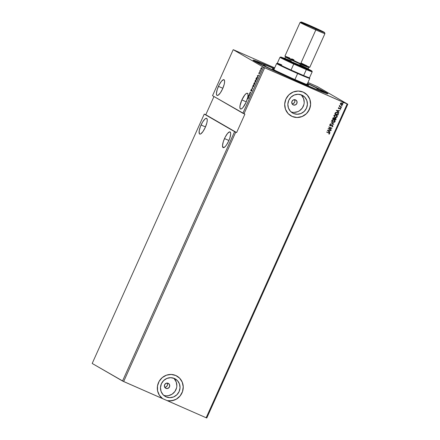 <?xml version="1.0" encoding="UTF-8"?>
<svg xmlns="http://www.w3.org/2000/svg" width="440" height="440" viewBox="0 0 440 440"><rect width="100%" height="100%" fill="white"/><g stroke="black" fill="none" stroke-linecap="round" stroke-linejoin="round"><path stroke-width="0.66" d="M224.499 138.562A8.58 2.409 113.7 0 1 230.043 131.918A8.58 2.409 113.7 0 1 228.69 140.987L229.878 137.901L230.681 133.942L230.45 132.336L229.631 131.863L227.596 133.386L225.225 137.055L223.311 141.647L222.508 145.602L223.08 147.593L224.835 146.949L226.386 145.129L228.69 140.987A8.58 2.409 113.7 0 1 223.146 147.626A8.58 2.409 113.7 0 1 224.499 138.562L228.905 140.492L224.499 138.562M201.069 125.004A8.58 2.409 113.7 0 1 206.613 118.36A8.58 2.409 113.7 0 1 205.26 127.43L206.861 122.876L207.251 120.384L207.02 118.778L206.201 118.305L204.919 119.037L202.571 122.1L200.42 126.55L199.194 130.889L199.304 133.65L200.123 134.123L200.717 133.903L202.956 131.571L205.26 127.43A8.58 2.409 113.7 0 1 199.716 134.068A8.58 2.409 113.7 0 1 201.069 125.004L205.475 126.934L201.069 125.004M218.433 86.356A8.58 2.409 113.7 0 1 223.982 79.712A8.58 2.409 113.7 0 1 222.629 88.781L224.23 84.233L224.62 81.736L224.389 80.135L223.57 79.662L221.535 81.18L219.159 84.854L217.25 89.441L216.441 93.396L216.673 95.002L217.492 95.475L218.086 95.26L220.325 92.922L222.629 88.781A8.58 2.409 113.7 0 1 217.085 95.425A8.58 2.409 113.7 0 1 218.433 86.356L222.844 88.292L218.433 86.356M248.523 98.181L247.94 97.411A8.58 2.409 113.7 0 0 247.995 97.158A8.58 2.409 113.7 0 1 247.94 97.411L247.764 97.334A8.58 2.409 113.7 0 1 246.059 102.339L247.764 97.334L248.407 97.763L248.061 98.703L248.556 97.801L247.825 97.053L248.028 94.468L247.39 93.258L246.554 93.357L244.888 94.831L241.868 99.913A8.58 2.409 113.7 0 1 247.412 93.269A8.58 2.409 113.7 0 1 247.825 97.053L248.397 97.389L248.061 98.703L248.457 97.708L247.764 97.334L248.562 97.796M246.274 101.849L241.868 99.913L239.998 105.798L239.916 107.888L240.449 108.944L241.516 108.818L242.963 107.514L246.059 102.339A8.58 2.409 113.7 0 1 240.515 108.983A8.58 2.409 113.7 0 1 241.868 99.913L246.274 101.849M165.913 388.35A2.778 2.662 -59.9 0 1 164.676 384.615A2.778 2.662 -59.9 0 1 168.19 383.29L169.582 384.786L169.494 386.887L167.97 388.366L165.913 388.35L164.522 386.848L164.615 384.747L166.133 383.273L168.19 383.29A2.778 2.662 -59.9 0 1 169.428 387.024A2.778 2.662 -59.9 0 1 165.913 388.35L165.423 388.064L165.913 388.35M293.288 104.934A2.778 2.662 -59.9 0 1 292.05 101.2A2.778 2.662 -59.9 0 1 295.559 99.875L296.951 101.371L296.863 103.477L295.345 104.951L293.288 104.934L291.896 103.439L291.984 101.332L293.502 99.858L295.559 99.875A2.778 2.662 -59.9 0 1 296.797 103.609A2.778 2.662 -59.9 0 1 293.288 104.934L292.798 104.654L293.288 104.934M293.491 113.46A10.093 9.68 -59.9 0 1 292.573 112.998A10.093 9.68 -59.9 0 1 288.992 99.886A10.093 9.68 -59.9 0 1 301.763 95.057L304.843 97.251L306.823 100.507L307.406 104.335L306.499 108.152L304.243 111.38L300.977 113.52L297.204 114.252L293.491 113.46L290.416 111.271L288.431 108.014L287.854 104.187L288.761 100.37L291.016 97.141L294.283 95.002L298.056 94.27L301.763 95.057A10.093 9.68 -59.9 0 1 302.682 95.524A10.093 9.68 -59.9 0 1 306.268 108.636A10.093 9.68 -59.9 0 1 293.491 113.46L291.715 112.431L293.491 113.46M166.122 396.875A10.093 9.68 -59.9 0 1 165.204 396.407A10.093 9.68 -59.9 0 1 161.623 383.295A10.093 9.68 -59.9 0 1 174.394 378.472L177.474 380.661L179.454 383.922L180.037 387.75L179.13 391.567L176.869 394.79L173.607 396.935L169.835 397.667L166.122 396.875L163.042 394.686L161.062 391.43L160.479 387.596L161.387 383.779L163.647 380.556L166.909 378.417L170.687 377.685L174.394 378.472A10.093 9.68 -59.9 0 1 175.312 378.939A10.093 9.68 -59.9 0 1 178.893 392.051A10.093 9.68 -59.9 0 1 166.122 396.875L164.34 395.846L166.122 396.875M290.889 115.808A13.37 12.832 120.1 0 0 290.934 115.836A13.37 12.832 120.1 0 0 292.149 116.452L292.177 116.468A13.37 12.832 -59.9 0 1 290.956 115.852A13.37 12.832 -59.9 0 1 286.209 98.478A13.37 12.832 -59.9 0 1 303.132 92.081L298.221 91.036L293.216 92.004L288.893 94.842L285.901 99.116L284.697 104.175L285.466 109.247L288.096 113.564L292.177 116.468L297.088 117.513L302.088 116.545L306.416 113.707L309.408 109.434L310.607 104.374L309.837 99.303L307.214 94.985L303.132 92.081A13.37 12.832 -59.9 0 1 304.354 92.697A13.37 12.832 -59.9 0 1 309.1 110.077A13.37 12.832 -59.9 0 1 292.177 116.468L292.149 116.452A13.37 12.832 120.1 0 0 309.073 110.061A13.37 12.832 120.1 0 0 304.326 92.686A13.37 12.832 120.1 0 0 304.282 92.659M257.296 62.222A40.37 1.21 24.2 0 0 254.804 61.331A40.37 1.21 -155.8 0 1 257.296 62.222M300.548 82.759A41.08 1.232 -155.8 0 1 253.044 60.154A41.08 1.232 -155.8 0 1 274.389 68.497L257.884 61.639L253.314 60.088L253.6 60.616L266.068 67.007L289.636 77.913L313.599 88.38L327.08 93.665L327.877 93.627L323.961 91.361L307.533 83.391A41.08 1.232 -155.8 0 1 327.943 93.819A41.08 1.232 -155.8 0 1 300.548 82.759M122.529 381.013L92.191 363.462L204.259 114.092L234.597 131.648L122.529 381.013L234.597 131.648L235.73 132.182L123.662 381.546L92.191 363.462L204.259 114.092L236.615 132.572L244.888 114.163L244.002 113.779L264.677 67.766L347.171 103.972L206.151 417.752L167.178 400.648L171.919 400.752L176.446 399.102L180.142 395.923L182.512 391.639L183.244 386.82L182.237 382.124L179.625 378.169L175.764 375.496L171.16 374.457L166.447 375.194L162.239 377.603L159.115 381.37L157.493 385.985L157.581 390.825L159.379 395.247L162.635 398.651L123.662 381.546L235.73 132.182L236.615 132.572L244.888 114.163L212.531 95.689L233.206 49.681L263.544 67.238L242.869 113.245L263.544 67.238L264.677 67.766L244.002 113.779L242.869 113.245L212.531 95.689L233.206 49.681L263.544 67.238L347.809 104.22L317.471 86.669L307.951 82.456L317.471 86.669L347.809 104.22L206.795 418L347.809 104.22L347.171 103.972L206.151 417.752L122.529 381.013M250.146 94.287L249.502 93.918L250.866 92.681L250.003 92.18L250.536 92.796L249.172 94.039L250.03 94.534L249.502 93.918L250.844 92.736L250.003 92.18L250.536 92.796L249.172 94.039L250.146 94.287M252.67 88.671L252.285 87.098L252.466 88.534L251.339 89.205L252.67 88.671L252.285 87.098L252.466 88.534L251.339 89.205L252.67 88.671M255.002 82.792L254.639 83.21L254.507 82.764L253.754 83.837L254.617 84.337L255.002 82.792L254.551 83.171L254.337 82.792L253.754 83.837L254.617 84.337L254.997 82.786M257.24 77.325L256.498 77.814L255.904 79.046L256.768 79.547L257.389 77.974L257.24 77.325L256.619 77.638L255.904 79.046L256.768 79.547L257.207 77.308M261.03 69.658L260.739 69.212L260.887 69.597L261.586 68.86L261.668 67.766L260.931 68.481L260.739 69.35L261.085 69.548L261.756 67.881L261.135 68.112L260.915 69.284M260.315 71.66L260.084 70.433L259.683 71.297L260.315 71.66L260.084 70.433L259.683 71.297L260.315 71.66M258.902 73.007L258.88 73.585L259.507 73.09L259.221 73.887L259.633 72.87L258.946 73.315L259.204 72.578L258.902 73.007L258.852 73.574L259.479 73.051L259.221 73.887L259.584 72.804L258.962 73.326L259.204 72.578L258.902 73.007M257.411 75.702L257.807 77.237L257.802 76.472L258.753 75.13L257.428 75.663L257.807 77.237L257.802 76.472L258.753 75.13L257.411 75.702M259.897 72.413L260.084 71.995L259.897 72.413M262.147 67.413L262.317 66.996L262.147 67.413M260.755 70.51L260.926 70.092L260.755 70.51M255.002 82.275L256.014 81.29L256.113 79.794L255.096 80.784L255.002 82.275L256.047 81.219L256.075 79.778L255.063 80.856L255.03 82.286M252.852 87.065L253.858 86.081L253.963 84.585L252.945 85.575L252.89 87.082L253.924 85.932L253.919 84.562L252.912 85.646L252.879 87.076M251.774 90.728L251.801 89.898L250.905 90.613L251.147 89.776L250.784 90.849L251.73 90.162L251.405 91.245L251.845 89.914L250.921 90.629L250.872 90.184L250.817 90.877L251.73 90.162L251.768 90.734M248.463 95.607L248.864 97.136L248.859 96.377L249.81 95.029L248.463 95.607L248.864 97.136L248.859 96.377L249.81 95.029L248.463 95.607M341.869 105.595L342.084 105.947L341.567 105.716L341.93 106.062L342.001 105.677L341.594 105.672L341.732 106.04L341.517 105.688M341.017 107.498L341.231 107.844L340.714 107.618L341.072 107.96L341.149 107.575L340.742 107.575L340.879 107.938L340.665 107.586M336.309 110.429L338.949 112.822L338.223 111.788L338.63 110.88L339.895 110.715L336.325 110.385L338.949 112.822L338.223 111.788L338.63 110.88L339.895 110.715L336.309 110.429M336.083 114.917L337.211 116.903L336.132 114.95L333.938 115.489L335.033 117.431L336.809 117.376L337.293 116.281L336.402 115.088L334.923 114.774L333.85 115.792L334.763 117.293M327.36 130.328L330 132.726L329.28 131.687L329.687 130.785L330.952 130.62L327.36 130.328L330 132.726L329.28 131.687L329.687 130.785L330.952 130.62L327.36 130.328M331.964 126.764L332.97 126.335L332.706 125.455L331.81 125.208L330.391 125.565L330.006 125.109L330.517 124.498L329.857 124.696L329.698 125.307L330.303 125.829L332.492 125.642L332.618 126.264L331.964 126.764L332.97 126.335L331.914 126.737L332.97 126.335L332.431 125.29L330.275 125.526L330.027 125.032L330.517 124.498L329.714 124.889L330.176 125.78L332.387 125.571L332.64 126.214L331.964 126.764M333.927 119.708L335.055 121.688L333.977 119.741L331.782 120.274L332.882 122.221L334.076 122.386L334.983 121.831L335.143 121.072L334.725 120.258L332.772 119.564L331.7 120.582L332.607 122.084M343.261 102.498L343.475 102.85L342.958 102.619L343.321 102.966L343.393 102.581L342.986 102.575L343.123 102.938L342.909 102.592M332.855 118.107L332.651 118.564L335.753 119.922L336.122 118.927L335.659 118.212L334.483 118.294L333.454 117.612L332.651 118.564L335.753 119.922L332.651 118.558L335.753 119.922L336.045 119.279L335.506 118.135L334.483 118.294L333.96 117.7L332.855 118.107M333.806 124.262L331.183 121.825L333.069 123.91L330.236 123.932L333.806 124.262L330.248 123.904L333.806 124.262L331.183 121.825L333.069 123.91L330.236 123.932L333.806 124.262M328.669 132.93L329.312 133.623L328.999 134.211L329.632 133.76L329.466 133.062L326.601 132.022L329.23 133.254L328.999 134.211L329.632 133.76L328.807 132.693L326.601 132.017L329.082 133.138M331.282 129.877L328.972 128.859L332.007 128.266L328.9 126.901L331.106 128.167L328.07 128.761L331.172 130.125L328.972 128.859L332.007 128.266L328.9 126.901L331.106 128.167L328.07 128.761L331.282 129.877M338.245 114.384L338.212 113.218L336.842 112.332L335.572 112.492L334.802 113.773L337.909 115.137L338.245 114.384C338.52 113.476 338.195 112.844 337.288 112.486L335.478 112.569L334.802 113.773L337.909 115.137L334.807 113.768L337.86 115.104L338.245 114.384M338.91 107.613L338.349 108.009L338.558 108.57L340.12 108.449L340.434 108.79L340.164 109.401L340.61 109.17L340.28 108.218L338.756 108.372L338.91 107.613L338.371 107.954L338.756 108.686L340.18 108.471L340.164 109.401L340.698 109.026L340.28 108.218L338.855 108.433L338.91 107.613M339.801 105.628L339.477 105.507L339.631 106.15L339.185 106.255L341.451 107.25L339.906 106.178L339.609 105.402L339.631 106.15L339.185 106.255L341.451 107.25L339.185 106.249L341.451 107.25L340.038 106.288L339.801 105.628M340.483 104.258L342.045 104.973L342.826 104.011L342.188 103.136L341.198 102.905L340.456 103.329L340.483 104.258L341.176 104.852L342.755 104.456L341.995 103.037L341.077 102.922L340.406 103.428L340.483 104.258M274.681 67.854L233.849 49.929L274.681 67.854M213.966 96.525L205.788 114.73L204.897 114.34L236.615 132.572L205.788 114.73L213.966 96.525M206.795 418L206.151 417.752L206.795 418M323.576 92.01A40.37 1.21 -155.8 0 1 325.892 93.28A40.37 1.21 24.2 0 0 323.576 92.01M167.156 400.631L162.624 398.646A13.37 12.832 -59.9 0 1 159.484 380.76A13.37 12.832 -59.9 0 1 176.979 376.112A13.37 12.832 -59.9 0 1 182.264 392.304A13.37 12.832 -59.9 0 1 167.178 400.648L167.156 400.631A13.37 12.832 120.1 0 0 182.243 392.288A13.37 12.832 120.1 0 0 176.957 376.101A13.37 12.832 120.1 0 0 176.924 376.079M169.516 400.911L174.224 400.125L176.418 399.091L180.114 395.907L182.49 391.622L183.222 386.81L182.215 382.107L179.603 378.158L177.799 376.635M292.149 116.452L294.547 117.227M297.066 117.497L302.066 116.529L306.389 113.691M308.088 111.7L310.228 106.942M310.585 104.363L309.815 99.286L307.192 94.969M163.691 395.318A10.093 9.68 120.1 0 0 175.434 390.665A10.093 9.68 120.1 0 0 173.619 378.169M163.697 395.324L164.725 395.604M166.628 395.808L168.542 395.632L172.128 394.168L174.944 391.43L176.556 387.844M176.831 385.897L176.248 382.063L174.268 378.807M292.1 112.189L291.066 111.909A10.093 9.68 120.1 0 0 302.803 107.255A10.093 9.68 120.1 0 0 300.988 94.76M293.997 112.398L297.77 111.667L299.502 110.754L302.313 108.02L303.93 104.429M304.2 102.482L303.617 98.654L301.637 95.392M292.094 103.868A2.778 2.662 120.1 0 0 294.531 99.66M292.083 103.868L293.601 103.417L294.641 102.19L294.894 101.139L294.503 99.611M167.134 383.026L167.492 384.021L167.272 385.605L166.227 386.832L164.714 387.283A2.778 2.662 120.1 0 0 167.162 383.07M342.958 102.619L343.475 102.85M333.911 117.672L334.483 118.294L333.999 117.717M335.456 118.107L336.045 119.279L335.704 119.895L336.072 118.899L335.533 118.14M334.4 118.877L334.769 118.371L335.401 118.382L334.4 118.877M333.146 118.168L333.856 117.948L333.146 118.168M333.905 117.981L334.076 118.888L333.08 118.454L333.8 117.926L334.076 118.888L333.031 118.426L333.883 117.964M335.451 118.41L335.775 118.866L335.55 119.537L334.395 119.031L334.615 118.498L335.346 118.355L335.55 119.537L334.345 119.004L334.818 118.399L335.423 118.393M332.585 122.067L335.005 121.66L332.882 122.221M332.695 122.128L334.026 122.359L334.934 121.803L335.005 120.747L334.202 119.851M333.416 122.364L333.718 122.386M333.867 119.983L334.697 120.72L334.708 121.616L333.944 122.111L332.992 121.974L332.107 120.406L332.904 119.845L334.081 120.093L332.057 120.379L333.867 119.983L334.736 121.556L332.777 121.869L332.035 121.022L332.195 120.164L333.35 119.818L334.241 120.208M332.992 121.974L332.233 121.363L332.107 120.406L332.943 121.946M331.177 121.836L333.823 124.218L331.177 121.836M330.006 125.692L332.266 125.505L330.044 125.708M329.978 125.004L330.479 124.498L330.622 124.773L329.978 125.004L330.226 125.499M330.275 125.526L330.027 125.032M332.382 125.263L332.921 126.308L332.525 125.334M332.2 126.726L332.486 126.676M329.214 132.891L328.807 132.693M328.757 132.666L329.632 133.76L328.95 134.184L329.615 133.639L329.324 132.957M329.263 133.595L328.62 132.902M330.891 130.614L329.637 130.751L329.23 131.659L329.956 132.682L329.23 131.659L329.637 130.751L330.891 130.614M328.07 130.609L329.005 131.439L328.07 130.609L329.318 130.746L328.07 130.609L329.318 130.746L329.005 131.439L328.07 130.609M331.232 129.85L331.172 130.125L328.07 128.755L331.232 129.85M331.056 128.139L328.796 127.144L331.056 128.139M331.952 128.244L328.922 128.832L331.952 128.244M334.736 117.276L337.161 116.87L335.033 117.431M334.846 117.337L336.177 117.568L337.084 117.013L337.161 115.957L336.353 115.06M335.566 117.579L335.874 117.596M334.873 117.046L334.186 116.232L334.351 115.374L335.5 115.027L336.391 115.418M336.209 115.291L336.886 116.771L335.143 117.183L334.263 115.616L336.017 115.198L334.213 115.588L335.093 117.156M336.017 115.198L336.776 115.808L336.914 116.71L336.336 117.26L335.143 117.183L334.29 116.402L334.29 115.561L335.055 115.055L336.188 115.275M337.568 112.629L337.288 112.486M337.238 112.459C338.151 112.816 338.47 113.449 338.195 114.356L338.294 113.46L337.502 112.596M337.359 112.827L338.025 113.625L337.7 114.747L335.231 113.663L335.868 112.706L337.123 112.706L335.665 112.8L335.181 113.636L335.715 112.827L337.172 112.734L338.041 113.784L337.7 114.747L335.181 113.636L336 112.596L337.48 112.904M339.834 110.71L338.58 110.853L338.173 111.755L338.905 112.783L338.173 111.755L338.58 110.853L339.834 110.71M337.013 110.71L337.953 111.54L337.013 110.71L338.261 110.847L337.013 110.71L338.261 110.847L337.953 111.54L337.013 110.71M338.608 108.031L339.036 107.844L338.608 108.031L338.756 108.378M338.855 108.433L338.657 108.059M340.23 108.191L340.698 109.026L340.115 109.373L340.675 108.939L340.34 108.246M340.236 108.499L340.411 108.933M338.602 108.603L340.131 108.444L338.641 108.625M340.714 107.618L341.231 107.844M339.592 105.413L340.104 106.326L339.592 105.413M341.567 105.716L341.732 106.04L342.018 105.721L341.732 106.04M342.084 105.947L341.638 105.985M341.946 103.01L342.755 104.456L340.973 104.748M340.923 104.72L341.995 104.94L342.65 104.533L342.617 103.565L342.045 103.054M342.777 103.983L342.617 103.565M341.094 104.5L340.637 104L340.731 103.378L342.117 103.428M342.001 103.345L342.474 104.335L341.291 104.605L340.681 103.549L341.886 103.285L340.637 103.521L341.242 104.577M341.886 103.285L342.474 104.335L341.291 104.605L340.681 103.549L341.979 103.329M329.318 130.746L329.005 131.439L328.119 130.636L329.318 130.746M338.261 110.847L337.953 111.54L337.062 110.737L338.261 110.847M257.906 77.017L257.587 75.779L257.906 77.017M257.626 75.807L258.165 75.663L257.851 76.357L257.626 75.807L258.071 75.625L257.757 76.318L257.626 75.807M259.397 73.167L259.765 72.88M259.028 73.651L259.078 73.084M259.001 73.299L258.984 73.596M260.321 71.643L259.683 71.297L259.969 71.137L260.321 71.643M261.668 67.766L261.338 67.876M260.92 69.218L260.975 69.614M261.784 68.134L260.964 69.333L261.008 68.525L261.8 68.173M261.723 68.085L261.591 68.849L260.97 69.338L261.008 68.525L261.558 68.013M256.68 77.891L257.416 77.401M257.351 77.374L256.911 77.583M257.406 77.776L257.125 77.572L257.285 78.353L256.79 79.25L256.108 78.854L257.103 77.555L256.883 79.288L256.108 78.854L256.526 77.99L257.125 77.572L257.433 77.864M255.816 80.036L256.173 79.838M256.207 79.844L255.717 80.141M256.179 80.118L256.014 81.29L255.118 82.027L255.189 80.828L256.102 80.168L255.459 81.928L255.057 81.978L255.03 81.285L256.003 80.042M254.133 83.463L254.683 82.841M254.733 83.248L255.178 82.868M254.463 83.754L254.573 83.088L254.32 83.842L253.952 83.644L254.397 83.012L254.232 83.804L254.067 83.386L254.568 83.088L254.243 83.463M254.32 83.853L254.892 83.039L254.733 84.079L254.32 83.853L254.892 83.039L254.639 84.04L254.32 83.853M254.067 83.386L254.568 83.088M253.66 84.826L254.018 84.629M254.056 84.634L253.567 84.931M254.012 84.904L253.77 86.037L252.962 86.812L253.039 85.613L254.001 84.898M254.029 84.909L253.864 86.081L253.143 86.895M253 86.829L253.011 85.674L253.853 84.832M251.598 89.1L252.648 88.611L252.362 87.401L252.648 88.611L251.598 89.1M251.851 90.772L251.922 90.25M250.993 90.954L251.048 90.266M251.295 89.65L250.872 90.184L251.295 89.65M251.136 90.321L250.921 90.629L251.279 90.624M251.504 90.365L252.021 89.991M250.949 90.558L250.938 90.882M250.041 94.517L249.194 93.984L250.041 94.517M250.69 92.868L249.893 92.428L250.173 92.274L250.696 92.868M248.963 96.916L248.644 95.684L248.963 96.916M248.683 95.706L249.222 95.568L248.908 96.261L248.683 95.706L249.128 95.524L248.815 96.217L248.683 95.706M316.75 88.418L318.5 89.254L316.75 88.418M297.539 81.021L299.288 81.857L297.539 81.021M263.527 65.06L265.281 65.896L263.527 65.06M307.18 84.172A19.982 0.6 -155.8 0 1 308.721 85.157A19.982 0.6 -155.8 0 1 295.394 79.778A19.982 0.6 -155.8 0 1 272.283 68.778A19.982 0.6 -155.8 0 1 274.043 69.278L272.332 68.838L276.149 70.912L291.874 78.221L306.383 84.403L308.732 85.151L306.779 83.963M299.387 82.088L315.634 89.012L323.642 91.856A36.333 1.089 -155.8 0 1 299.387 82.088A36.333 1.089 -155.8 0 1 257.367 62.057A36.333 1.089 -155.8 0 1 274.324 68.646L259.023 62.442L257.455 62.205L259.6 63.509L274.208 70.675L299.387 82.088M307.466 83.54A36.333 1.089 -155.8 0 1 323.648 91.845L320.095 89.694L307.466 83.54M268.158 68.002L269.341 68.497M311.382 87.406L312.043 87.725M300.091 22.407L301.158 22A12.821 0.385 -155.8 0 0 315.975 29.073L301.18 22.061L309.705 25.449L323.279 31.757L324.5 32.467L323.02 32.043L315.975 29.073L315.838 29.925A13.624 0.407 24.2 0 1 300.091 22.407L284.906 56.183A13.624 0.407 24.2 0 0 300.663 63.696L315.838 29.925A13.624 0.407 24.2 0 0 324.935 33.572A13.624 0.407 -155.8 0 1 315.838 29.925L300.663 63.696A13.624 0.407 24.2 0 0 309.76 67.353L324.94 33.583L324.533 32.505A12.821 0.385 -155.8 0 1 315.975 29.073L315.838 29.925A13.624 0.407 -155.8 0 1 300.08 22.413A13.624 0.407 -155.8 0 1 309.177 26.07M301.158 22A12.821 0.385 -155.8 0 1 309.705 25.449A12.821 0.385 -155.8 0 1 324.533 32.505M309.15 69.806L299.75 66.066A14.13 0.424 24.2 0 0 309.188 69.85L308.935 69.179A13.624 0.407 -155.8 0 1 299.833 65.538L299.75 66.066L294.734 63.828L284.79 59.114L283.443 58.333L284.51 58.586M308.077 68.64A13.624 0.407 -155.8 0 1 308.935 69.179M309.084 67.117L308.632 67.403L300.207 64.015L300.498 63.624L300.207 64.015L285.62 57.057L284.999 58.438A12.617 0.38 24.2 0 0 299.591 65.395A12.617 0.38 24.2 0 0 308.011 68.783L308.632 67.403A12.617 0.38 -155.8 0 1 300.207 64.015L299.591 65.395L300.207 64.015A12.617 0.38 -155.8 0 1 285.62 57.057L285.533 56.529M309.727 67.298L298.26 62.634L284.993 56.177M285.527 56.331L289.674 57.976M291.731 58.856L294.002 59.84M301.219 63.085L307.12 65.89M308.429 66.55L309.309 67.023M308.319 69.3L308.995 69.691M307.599 68.387L308.902 69.141L307.329 68.69L297.435 64.471L286.715 59.494L284.114 58.08L285.06 58.294A13.624 0.407 -155.8 0 0 284.086 58.014A13.624 0.407 -155.8 0 0 299.833 65.538L299.75 66.066A14.13 0.424 24.2 0 1 283.421 58.267L284.086 58.014M291.319 60.913L285.027 58.487L290.846 61.43L307.984 68.728M306.779 68.035L300.102 64.829M306.977 84.629L309.766 78.419A18.167 0.544 -155.8 0 1 297.638 73.541L297.721 73.007A17.661 0.528 -155.8 0 1 291.06 70.037L293.75 64.053L306.328 69.575L303.639 75.554A17.661 0.528 24.2 0 0 309.513 77.754A17.661 0.528 -155.8 0 1 303.639 75.554A17.661 0.528 -155.8 0 1 297.721 73.007L297.638 73.541A18.167 0.544 24.2 0 0 309.766 78.397L309.513 77.732L312.202 71.77A17.661 0.528 -155.8 0 1 306.328 69.575L303.639 75.554L291.06 70.037A17.661 0.528 -155.8 0 1 277.305 63.261A17.661 0.528 -155.8 0 1 281.815 64.906M277.305 63.261L276.639 63.514A18.167 0.544 24.2 0 0 297.638 73.541L294.927 79.574L297.638 73.541A18.167 0.544 -155.8 0 1 276.628 63.525L273.834 69.735M277.294 63.272A17.661 0.528 24.2 0 0 291.06 70.037L293.75 64.053A17.661 0.528 -155.8 0 1 279.983 57.288L277.294 63.272M280.66 57.024L279.994 57.277A17.661 0.528 24.2 0 0 293.75 64.053L293.931 63.564L293.75 64.053L306.328 69.575L306.317 68.998L293.931 63.564A17.16 0.517 -155.8 0 1 280.66 57.024A17.16 0.517 -155.8 0 1 283.805 58.124L280.846 57.041L281.974 57.866L293.931 63.564L309.309 70.224L311.949 71.104L309.04 69.46A17.16 0.517 -155.8 0 1 311.949 71.088A17.16 0.517 -155.8 0 1 306.317 68.998L306.328 69.575A17.661 0.528 24.2 0 0 312.202 71.753L311.949 71.088M323.416 92.373L323.648 91.845M257.131 62.585L257.367 62.057"/></g></svg>

